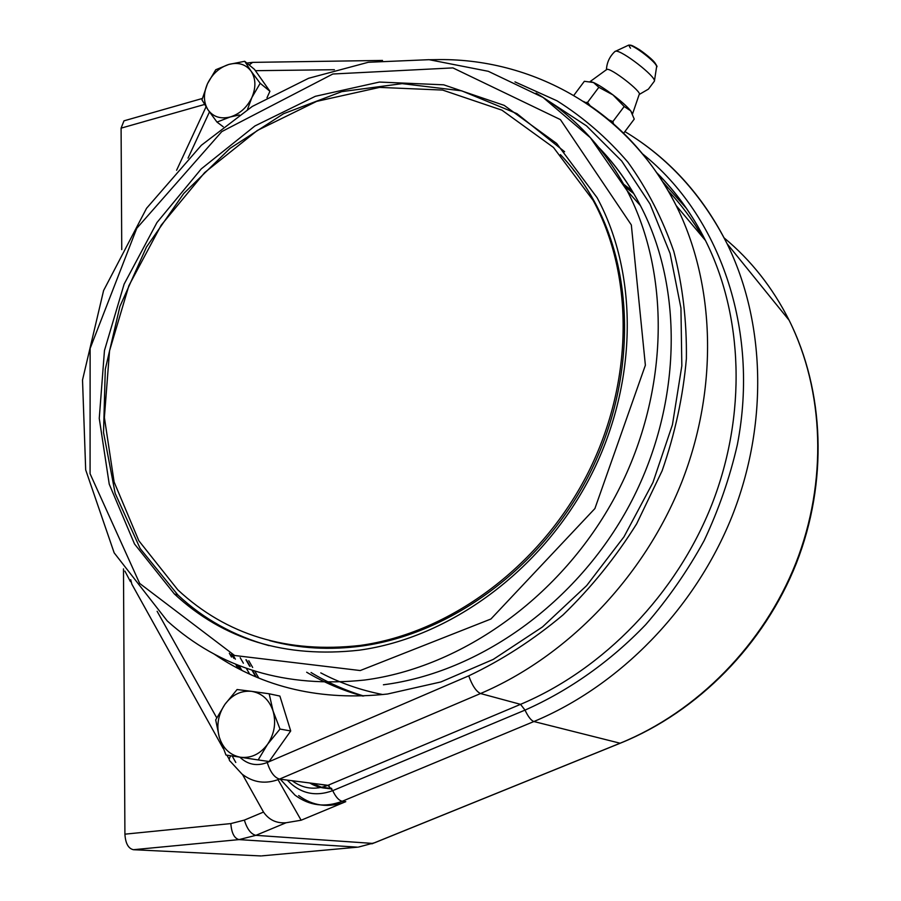 <?xml version="1.0" encoding="UTF-8"?>
<svg xmlns="http://www.w3.org/2000/svg" width="901" height="901" viewBox="0 0 901 901"><rect width="100%" height="100%" fill="white"/><g stroke="black" fill="none" stroke-linecap="round" stroke-linejoin="round"><path stroke-width="1.35" d="M625.283 187.171L633.775 193.557M363.745 696.011C344.959 690.335 327.401 682.496 311.059 672.506M320.767 672.867C340.06 683.037 360.76 690.267 382.891 694.57M306.655 672.225C324 682.575 342.684 690.515 362.675 696.056M632.119 190.787L623.661 184.221M360.231 645.431C287.25 653.619 226.444 635.104 177.835 589.873L138.822 540.735L114.112 482.001L104.381 417.467L109.539 350.849L128.877 285.685L161.144 225.239L204.662 172.575L257.348 130.454L316.645 101.374L379.558 87.397L442.605 90.066L501.947 110.17L553.484 147.46L593.173 200.416C634.676 276.596 633.741 384.93 586.236 476.37C538.618 567.731 448.799 633.178 360.231 645.431M560.445 154.623C573.622 168.555 585.008 184.322 594.592 201.914C636.038 277.959 635.126 386.079 587.734 477.316C540.228 568.475 450.579 633.763 362.157 645.983C329.811 650.364 298.974 648.574 269.658 640.622M359.308 650.173C285.347 658.394 223.707 639.654 174.389 593.973L134.508 543.967L109.235 484.152L99.256 418.413L104.46 350.545L124.113 284.142L156.943 222.558L201.261 168.892L254.915 125.96L315.327 96.306L379.434 82.059L443.709 84.818L504.2 105.372L556.705 143.507L597.081 197.668C639.068 275.267 637.908 385.527 589.412 478.499C540.803 571.392 449.351 637.818 359.308 650.173M564.612 151.728L516.971 113.65L461.65 90.821L402.139 83.635L341.749 91.643L283.5 113.74L230.059 148.338L183.736 193.49L146.48 247.009L119.901 306.453L105.282 369.241L103.536 432.536L115.159 493.354L140.162 548.563L177.891 594.975C203.547 619.021 233.945 635.915 269.072 645.657M278.06 779.692L301.125 820.225L345.781 801.665C328.719 808.163 313.007 806.125 298.659 795.572M125.194 120.486L123.978 120.835L121.094 128.145L121.748 249.622M261.099 855.95L133.404 849.711L239.024 839.608L357.584 847.165L261.988 855.86M123.482 568.869L124.912 834.168C125.487 843.37 128.314 848.539 133.404 849.711M230.836 823.582C231.546 833.02 234.271 838.358 239.024 839.608L255.861 835.34L286.113 822.748C276.472 823.491 268.937 819.921 263.509 812.06L244.34 820.113L230.836 823.582L124.912 834.168M286.113 822.748L301.125 820.225M232.165 755.973L235.792 762.46M242.504 774.477L263.509 812.06M239.317 114.956L230.194 116.984C239.767 113.965 246.998 107.478 251.875 97.533L247.471 109.494M216.983 122.086L208.052 109.899C213.233 116.916 220.621 119.281 230.194 116.984L216.983 122.086L223.234 126.771M251.075 71.145L260.186 83.286L251.875 97.533C256.132 87.397 255.873 78.601 251.075 71.145C245.725 64.219 238.303 61.989 228.82 64.433L244.712 61.291L251.075 71.145M201.959 99.887L207.478 83.737C203.243 93.67 203.435 102.387 208.052 109.899L201.959 99.887M215.744 69.737L228.82 64.433C219.371 67.53 212.264 73.972 207.478 83.737L215.744 69.737M260.186 83.286L269.928 91.271L254.521 69.422L244.712 61.291M269.928 91.271L267 97.725M267.597 744.26L258.17 759.937L240.466 757.245C251.109 758.428 260.152 754.103 267.597 744.26C274.445 733.865 276.28 722.805 273.082 711.058L279.997 729.055L267.597 744.26M225.948 755.015L219.27 737.131C222.952 748.483 230.025 755.184 240.466 757.245L225.948 755.015M215.688 719.888L224.867 704.424C218.143 714.594 216.274 725.496 219.27 737.131L215.688 719.888M251.559 691.337L269.162 693.781L273.082 711.058C269.174 699.705 262 693.139 251.559 691.337C241.017 690.38 232.12 694.75 224.867 704.424L237.087 689.535L251.559 691.337M279.997 729.055L290.708 730.97L279.896 696.068L269.162 693.781M290.708 730.97L269.106 761.514L258.17 759.937M632.423 113.605L630.734 110.879C627.175 106.577 621.262 101.261 612.995 94.92C605.022 88.94 598.523 84.795 593.511 82.52L590.178 81.495M632.558 113.886L639.147 94.605C643.168 92.612 609.876 66.832 606.711 69.501L606.429 69.816C606.79 62.484 609.718 56.29 615.18 51.267M639.271 94.447L648.416 89.131L654.408 81.135C656.21 76.765 621.893 50.129 615.755 51.154L614.73 51.672M585.188 102.444L587.542 102.399L598.838 87.307L593.489 82.509L584.355 81.293L573.813 95.382M608.817 119.901L612.871 121.59L624.179 106.509L612.995 94.92L598.838 87.307M587.542 102.399L590.245 105.834M623.627 133.247L634.248 119.101L630.734 110.879L624.179 106.509M612.871 121.59L613.525 123.921M240.184 657.685L243.383 663.226M246.3 668.272L249.701 674.151M241.851 670.389L239.069 665.569M235.375 659.16L232.852 654.779M329.079 785.762L318.278 784.073M668.182 190.843C680.897 204.189 692.509 219.776 703.039 237.605M331.455 788.285C323.65 788.769 316.397 787.001 309.696 782.969M238.067 668.452L235.611 664.172M231.512 657.054L229.338 653.281M662.505 181.506L686.708 208.717M255.816 676.842L251.987 670.22M249.622 666.132L245.928 659.757M685.706 207.275L680.187 200.675M248.755 660.715L252.674 667.472M254.78 671.121L258.835 678.093M246.029 659.791L249.735 666.177M252.089 670.254L255.94 676.888M603.76 152.742L602.364 151.999M325.317 788.026L327.705 788.499M327.761 788.499L331.85 788.916M325.396 788.217L331.669 788.634M573.441 170.007L574.241 170.706M290.359 645.172L289.356 644.801M514.978 81.89L556.964 100.788C583.341 117.333 607.037 137.853 628.053 162.36C647.188 188.951 662.438 218.628 673.813 251.402C682.676 285.572 686.866 321.33 686.382 358.677C683.093 396.406 675.007 433.786 662.111 470.818L636.613 523.909C615.597 557.46 591.079 587.79 563.08 614.887C533.505 639.699 502.06 660.028 468.734 675.851L267.225 762.505C256.886 766.469 247.752 764.69 239.824 757.144M255.411 70.683L334.406 69.715M188.039 158.114L209.46 111.938M216.736 717.849L157.123 611.295M213.965 653.946C263.621 687.857 321.477 701.215 387.509 694.018L440.927 681.933L493.264 659.397L542.492 626.938L586.675 585.582L623.988 536.816L652.943 482.497L672.439 424.743L681.832 365.851L680.942 308.052L670.096 253.463L650.004 203.953L621.713 161.042L586.517 125.881L545.86 99.245M360.242 670.547L234.587 655.489L139.666 583.42L90.077 473.735L90.123 348.462L136.749 228.325L221.792 131.602L332.829 74.006L452.91 67.902L560.411 119.608L631.331 224.935L645.375 365.232L594.908 508.547L490.921 619.01L360.242 670.547M599.12 147.91C615.327 164.714 629.101 183.973 640.465 205.687L627.197 190.775L590.38 137.718L543.066 97.454L488.286 71.303L429.067 59.68L368.295 62.282L308.581 78.286L252.257 106.442L201.362 145.264L146.559 208.289L103.592 290.55L82.52 379.985L85.685 469.883L114.168 552.842L167.203 620.89C220.126 668.531 285.899 688.251 364.511 680.052C462.033 667.416 561.751 596.439 615.439 496.068C669.015 395.607 671.527 275.796 627.197 190.775C604.661 148.372 574.297 115.812 536.084 93.107M599.154 147.82C615.36 164.613 629.123 183.905 640.465 205.687C684.186 289.311 681.944 406.711 629.562 504.977C577.068 603.174 479.321 672.518 383.409 684.783M656.739 172.789C676.155 192.183 692.396 214.742 705.472 240.499C743.122 315.406 747.008 414.494 711.891 504.436C676.471 594.221 603.715 669.319 520.541 704.345L525.013 710.112C569.105 690.549 610.292 661.525 645.679 624.675C668.103 598.827 687.587 570.817 704.132 540.623C718.761 509.527 729.844 477.53 737.367 444.61C759.892 328.369 719.066 215.102 642.728 154.015M292.127 780.728C303.04 788.78 314.978 790.312 327.941 785.312L279.49 779.106L480.526 693.533L520.541 704.345L327.941 785.312L332.728 790.65L525.013 710.112C528.144 716.7 531.094 720.507 533.876 721.532C619.753 685.751 695.043 608.749 732.029 516.352C768.677 423.797 765.276 321.488 727.062 243.687C704.616 199.11 674.072 163.982 635.442 138.303M287.284 780.108C300.101 793.522 315.249 797.036 332.728 790.65C335.735 797.002 338.9 800.55 342.245 801.259L533.876 721.532L620.102 743.224L372.868 843.426L255.861 835.34C250.962 834.135 247.122 829.055 244.34 820.113M217.851 656.559L217.389 655.748M230.78 755.77C228.888 758.529 228.764 760.421 230.408 761.458L242.042 774.105C253.35 782.766 265.84 784.433 279.49 779.106C274.343 777.54 270.255 771.999 267.225 762.505M468.734 675.851C472.237 685.582 476.167 691.484 480.526 693.533C567.529 656.457 644.114 577.057 681.629 482.429C718.818 387.655 715.146 283.624 676.167 205.574C653.405 161.133 622.58 126.433 583.69 101.475M280.29 779.207L294.999 795.155C309.37 805.753 325.126 807.792 342.245 801.259L345.781 801.665M436.568 59.635L433.877 60.074M130.701 579.692L131.839 584.152L223.2 748.472M249.183 64.996L252.595 62.372L254.645 62.338M121.094 128.145L204.572 104.46M620.17 743.246L374.793 842.694L358.452 847.075M620.102 743.224L621.431 742.728C698.106 711.43 764.194 644.452 796.349 563.328C828.165 482.08 824.505 391.057 789.13 320.272C824.1 390.572 827.828 481.483 795.865 563.08C763.586 644.519 697.047 711.959 620.102 743.224M630.97 189.852L631.669 190.043M724.122 237.909C750.916 260.096 772.585 287.554 789.13 320.272L727.062 243.687C702.318 195.112 668.26 157.743 624.877 131.58M655.996 65.097C655.601 59.218 622.118 37.031 630.542 48.192M627.952 45.478L628.707 45.118C633.279 44.329 657.899 63.464 656.604 66.787L654.408 81.135M594.592 201.914L593.173 200.416M574.815 171.46L573.993 170.717M429.788 59.736L434.755 59.657C531.432 57.146 628.087 109.55 676.167 205.574L705.472 240.499C692.464 214.776 676.302 192.251 656.964 172.924M218.673 657.088L218.121 656.119M229.248 759.363L226.917 755.173M124.901 571.099L130.431 581.629M176.596 170.255L206.036 106.836M382.52 60.435L252.595 62.372L246.818 63.047M174.389 593.973L177.891 594.975M202.331 98.479L123.978 120.835M371.854 843.832L372.935 843.426M590.223 81.507L606.711 69.501M656.604 66.787C658.417 67.586 654.509 59.962 639.305 49.6C629.551 43.744 631.443 45.602 628.707 45.118L615.755 51.154M240.353 669.634L237.695 665.017M233.843 658.338L231.467 654.194M312.05 783.273L321.488 787.215L331.591 788.499M256.323 677.045L252.449 670.367M250.118 666.357L246.39 659.915"/></g></svg>
